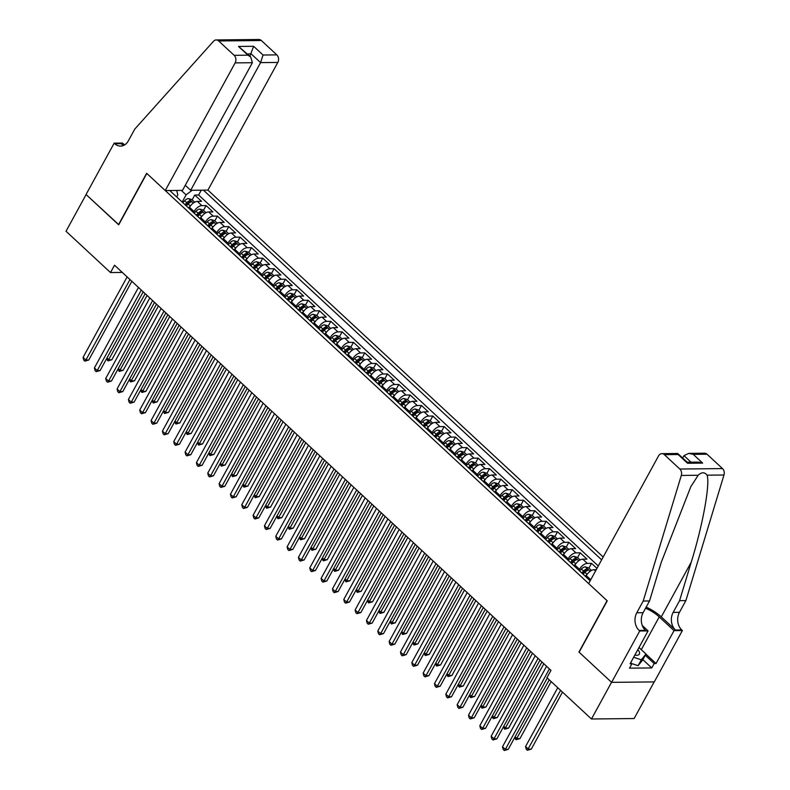 <?xml version="1.0" encoding="UTF-8"?>
<svg xmlns="http://www.w3.org/2000/svg" width="790" height="790" viewBox="0 0 790 790"><rect width="100%" height="100%" fill="white"/><g stroke="black" fill="none" stroke-linecap="round" stroke-linejoin="round"><path stroke-width="1.19" d="M603.195 557.029L207.918 190.114L277.813 62.44L260.572 62.617L251.161 53.888L247.389 53.918M654.189 681.908L634.133 718.544L591.453 718.989L611.539 682.303L578.952 652.046L607.066 600.686L146.822 173.454L118.698 224.824L86.11 194.567L66.024 231.253L110.511 272.56L122.302 272.432M596.963 568.395L591.532 563.349L588.925 568.119M574.399 566.134L574.962 565.097A7.219 3.733 132.9 0 1 582.783 559.182L587 559.142L580.196 552.822L577.589 557.592M563.063 555.607L563.625 554.58A7.219 3.733 132.9 0 1 571.447 548.665L575.663 548.615L568.859 542.305L566.252 547.065M551.726 545.09L552.289 544.053A7.219 3.733 132.9 0 1 560.11 538.138L564.327 538.099L557.523 531.779L554.916 536.548M540.39 534.563L540.952 533.536A7.219 3.733 132.9 0 1 548.783 527.611L552.99 527.572L546.186 521.262L543.579 526.021M529.053 524.037L529.616 523.01A7.219 3.733 132.9 0 1 537.447 517.095L541.654 517.045L534.85 510.735L532.243 515.505M517.717 513.52L518.28 512.483A7.219 3.733 132.9 0 1 526.11 506.568L530.317 506.528L523.513 500.208L520.906 504.978M506.38 502.993L506.943 501.966A7.219 3.733 132.9 0 1 514.774 496.051L518.981 496.002L512.177 489.691L509.57 494.451M495.044 492.476L495.607 491.439A7.219 3.733 132.9 0 1 503.437 485.524L507.644 485.475L500.84 479.165L498.233 483.934M483.707 481.949L484.27 480.922A7.219 3.733 132.9 0 1 492.101 474.997L496.308 474.958L489.504 468.648L486.897 473.407M472.371 471.423L472.934 470.396A7.219 3.733 132.9 0 1 480.764 464.481L484.971 464.431L478.167 458.121L475.56 462.881M461.034 460.906L461.597 459.869A7.219 3.733 132.9 0 1 469.428 453.954L473.635 453.914L466.831 447.594L464.224 452.364M449.698 450.379L450.26 449.352A7.219 3.733 132.9 0 1 458.091 443.427L462.298 443.388L455.494 437.077L452.887 441.837M438.361 439.862L438.924 438.825A7.219 3.733 132.9 0 1 446.755 432.91L450.962 432.861L444.158 426.551L441.551 431.32M427.025 429.335L427.588 428.308A7.219 3.733 132.9 0 1 435.418 422.383L439.625 422.344L432.821 416.024L430.214 420.794M415.688 418.809L416.251 417.782A7.219 3.733 132.9 0 1 424.082 411.867L428.289 411.817L421.485 405.507L418.878 410.267M404.352 408.292L404.915 407.255A7.219 3.733 132.9 0 1 412.745 401.34L416.952 401.3L410.148 394.98L407.541 399.75M393.015 397.765L393.578 396.738A7.219 3.733 132.9 0 1 401.409 390.813L405.616 390.774L398.812 384.463L396.205 389.223M381.679 387.248L382.241 386.211A7.219 3.733 132.9 0 1 390.072 380.296L394.279 380.247L387.475 373.937L384.868 378.706M370.342 376.721L370.905 375.694A7.219 3.733 132.9 0 1 378.736 369.769L382.943 369.73L376.139 363.41L373.532 368.18M359.006 366.195L359.569 365.168A7.219 3.733 132.9 0 1 367.399 359.253L371.606 359.203L364.802 352.893L362.195 357.653M347.669 355.678L348.232 354.641A7.219 3.733 132.9 0 1 356.063 348.726L360.27 348.686L353.476 342.366L350.859 347.136M336.333 345.151L336.896 344.124A7.219 3.733 132.9 0 1 344.726 338.199L348.933 338.16L342.139 331.849L339.522 336.609M324.996 334.634L325.559 333.597A7.219 3.733 132.9 0 1 333.39 327.682L337.597 327.633L330.803 321.323L328.186 326.092M313.66 324.107L314.223 323.071A7.219 3.733 132.9 0 1 322.053 317.155L326.26 317.116L319.466 310.796L316.849 315.566M302.323 313.581L302.886 312.554A7.219 3.733 132.9 0 1 310.717 306.639L314.924 306.589L308.13 300.279L305.513 305.039M290.987 303.064L291.55 302.027A7.219 3.733 132.9 0 1 299.38 296.112L303.587 296.072L296.793 289.752L294.176 294.522M279.65 292.537L280.213 291.51A7.219 3.733 132.9 0 1 288.044 285.585L292.251 285.546L285.457 279.235L282.84 283.995M268.314 282.01L268.876 280.983A7.219 3.733 132.9 0 1 276.707 275.068L280.914 275.019L274.12 268.709L271.503 273.478M256.977 271.493L257.55 270.457A7.219 3.733 132.9 0 1 265.371 264.541L269.588 264.502L262.784 258.182L260.177 262.952M245.641 260.967L246.213 259.94A7.219 3.733 132.9 0 1 254.034 254.025L258.251 253.975L251.447 247.665L248.84 252.425M234.304 250.45L234.877 249.413A7.219 3.733 132.9 0 1 242.698 243.498L246.915 243.448L240.111 237.138L237.504 241.908M222.968 239.923L223.54 238.896A7.219 3.733 132.9 0 1 231.361 232.971L235.578 232.931L228.774 226.621L226.167 231.381M211.631 229.396L212.204 228.369A7.219 3.733 132.9 0 1 220.025 222.454L224.242 222.405L217.438 216.095L214.831 220.864M200.295 218.879L200.867 217.843A7.219 3.733 132.9 0 1 208.688 211.927L212.905 211.888L206.101 205.568L203.494 210.338M591.453 718.989L546.957 677.692L550.976 670.355L114.53 265.223L110.511 272.56M169.741 190.508L590.179 580.788M601.654 559.824L203.415 190.163M193.501 212.559L194.064 211.532A7.219 3.733 -47.1 0 1 201.894 205.617L206.101 205.568M188.958 208.353L189.531 207.326L194.064 211.532M204.837 223.086L205.4 222.059A7.219 3.733 -47.1 0 1 213.231 216.134L217.438 216.095M216.174 233.613L216.737 232.576A7.219 3.733 -47.1 0 1 224.558 226.661L228.774 226.621M227.51 244.13L228.073 243.103A7.219 3.733 -47.1 0 1 235.894 237.188L240.111 237.138M238.847 254.656L239.41 253.62A7.219 3.733 -47.1 0 1 247.231 247.705L251.447 247.665M250.183 265.183L250.746 264.146A7.219 3.733 -47.1 0 1 258.567 258.231L262.784 258.182M261.52 275.7L262.082 274.673A7.219 3.733 -47.1 0 1 269.904 268.748L274.12 268.709M272.846 286.227L273.419 285.19A7.219 3.733 -47.1 0 1 281.24 279.275L285.457 279.235M284.183 296.744L284.756 295.717A7.219 3.733 -47.1 0 1 292.577 289.802L296.793 289.752M295.519 307.271L296.092 306.244A7.219 3.733 -47.1 0 1 303.913 300.319L308.13 300.279M306.856 317.797L307.428 316.76A7.219 3.733 -47.1 0 1 315.25 310.845L319.466 310.796M318.192 328.314L318.765 327.287A7.219 3.733 -47.1 0 1 326.586 321.362L330.803 321.323M329.529 338.841L330.101 337.804A7.219 3.733 -47.1 0 1 337.923 331.889L342.139 331.849M340.865 349.358L341.438 348.331A7.219 3.733 -47.1 0 1 349.259 342.416L353.476 342.366M352.202 359.885L352.765 358.858A7.219 3.733 -47.1 0 1 360.596 352.933L364.802 352.893M363.538 370.411L364.101 369.374A7.219 3.733 -47.1 0 1 371.932 363.459L376.139 363.41M374.875 380.928L375.438 379.901A7.219 3.733 -47.1 0 1 383.269 373.976L387.475 373.937M386.211 391.455L386.774 390.418A7.219 3.733 -47.1 0 1 394.605 384.503L398.812 384.463M397.548 401.972L398.111 400.945A7.219 3.733 -47.1 0 1 405.942 395.03L410.148 394.98M408.884 412.499L409.447 411.472A7.219 3.733 -47.1 0 1 417.278 405.547L421.485 405.507M420.221 423.025L420.784 421.988A7.219 3.733 -47.1 0 1 428.615 416.073L432.821 416.024M431.557 433.542L432.12 432.515A7.219 3.733 -47.1 0 1 439.951 426.6L444.158 426.551M442.894 444.069L443.457 443.032A7.219 3.733 -47.1 0 1 451.288 437.117L455.494 437.077M454.23 454.586L454.793 453.559A7.219 3.733 -47.1 0 1 462.624 447.644L466.831 447.594M465.567 465.113L466.13 464.086A7.219 3.733 -47.1 0 1 473.961 458.161L478.167 458.121M476.903 475.639L477.466 474.602A7.219 3.733 -47.1 0 1 485.297 468.687L489.504 468.648M488.24 486.156L488.803 485.129A7.219 3.733 -47.1 0 1 496.634 479.214L500.84 479.165M499.576 496.683L500.139 495.646A7.219 3.733 -47.1 0 1 507.97 489.731L512.177 489.691M510.913 507.2L511.476 506.173A7.219 3.733 -47.1 0 1 519.307 500.258L523.513 500.208M522.249 517.726L522.812 516.7A7.219 3.733 -47.1 0 1 530.643 510.775L534.85 510.735M533.586 528.253L534.149 527.216A7.219 3.733 -47.1 0 1 541.98 521.301L546.186 521.262M544.922 538.77L545.485 537.743A7.219 3.733 -47.1 0 1 553.316 531.828L557.523 531.779M556.259 549.297L556.822 548.26A7.219 3.733 -47.1 0 1 564.653 542.345L568.859 542.305M567.595 559.824L568.158 558.787A7.219 3.733 -47.1 0 1 575.989 552.872L580.196 552.822M578.932 570.341L579.495 569.313A7.219 3.733 -47.1 0 1 587.326 563.389L591.532 563.349M585.736 576.651L586.299 575.624L590.742 579.751M598.287 565.986L198.626 195.012L194.765 195.051L192.158 199.811M189.531 207.326A7.219 3.733 132.9 0 1 197.352 201.401L201.569 201.361L194.765 195.051M596.262 569.689L594.12 569.708A7.219 3.733 132.9 0 0 586.299 575.624M176.713 190.439L177.799 194.933L176.684 196.957M182.164 202.042L186.104 194.844L181.295 190.39M198.626 195.012L201.272 190.183M192.148 190.281L186.104 194.844M549.406 668.893L505.333 749.394L502.499 746.757L546.571 666.256M547.292 677.998L508.217 749.364L505.333 749.394L504.306 750.5L503.171 749.443L502.499 746.757M508.217 749.364L504.306 750.5M557.76 687.715L525.567 746.52L528.401 749.147L531.285 749.118L562.5 692.109M531.285 749.118L527.374 750.263L560.594 690.342M527.374 750.263L526.239 749.206L525.567 746.52M634.805 655.157A11.741 4.414 28.7 0 0 634.893 655.177A11.741 4.414 28.7 0 0 639.248 651.799A11.741 4.414 28.7 0 0 637.816 649.647M638.982 647.524L645.973 654.011L642.764 659.877L638.093 665.674L631.733 663.58M645.973 654.011L641.312 659.808L633.639 657.28M638.093 665.674L641.312 659.808M588.649 583.583L658.544 455.909A5.421 4.167 -90.6 0 1 661.892 453.648A5.421 4.167 -90.6 0 1 664.36 454.665L679.835 469.033L722.514 468.589A5.421 4.167 89.4 0 1 723.976 474.997L685.888 600.588L679.459 612.329A12.64 9.727 -90.6 0 0 681.77 629.966L682.392 630.548L654.278 681.908L611.598 682.353L579.119 652.204L607.243 600.844L588.649 583.583M685.888 600.588L679.578 600.657L691.25 562.144C702.725 525.33 710.21 484.27 707.099 475.175C704.591 471.986 701.609 472.015 698.182 475.264L690.835 486.65L661.21 562.46L649.528 600.973L643.1 612.704A12.64 9.727 -90.6 0 0 645.41 630.351L639.09 630.41L639.722 630.993L611.598 682.353M649.528 600.973L643.208 601.032L636.78 612.773A12.64 9.727 -90.6 0 0 639.09 630.41M691.25 562.144L661.289 616.881L675.46 630.035A12.64 9.727 -90.6 0 1 673.149 612.398L679.578 600.657M707.04 454.22L693.255 454.369L688.752 453.371L704.571 453.203A5.421 4.167 89.4 0 1 707.04 454.22L722.514 468.589M698.182 475.264L681.306 475.442L643.208 601.032M645.914 654.11L656.036 663.511L654.189 663.531L645.292 655.265M630.716 662.632L631.931 663.758L629.521 668.162L651.78 667.925L654.189 663.531M631.931 663.758L630.084 663.778L648.077 630.904L639.722 630.993M682.392 630.548L674.038 630.637L659.235 616.901A20.313 7.643 28.7 0 0 645.568 608.191M656.036 663.511L674.038 630.637M682.698 457.993L683.982 455.642L688.752 453.371M661.289 616.881A23.522 8.848 28.7 0 0 646.161 607.105M642.28 625.522L648.077 630.904M681.306 475.442A5.421 4.167 -90.6 0 0 679.835 469.033M651.78 667.925L642.882 659.67M693.255 454.369L702.665 463.098L698.153 462.101L687.241 462.219M702.665 463.098L687.557 463.256L687.33 462.298L677.711 453.49L661.892 453.648M687.557 463.256L678.146 454.526L677.929 453.569M185.275 185.285L190.676 190.291L260.572 62.617L263.04 55.023L276.826 54.875L261.352 40.517L218.672 40.962A5.421 4.167 -90.6 0 0 216.213 39.944A5.421 4.167 -90.6 0 0 213.537 41.238L134.784 129.086L128.355 140.827A12.64 9.727 89.4 0 1 120.544 146.101A12.64 9.727 89.4 0 1 114.797 143.731L114.175 143.148L86.051 194.518L118.786 224.656M190.676 190.291L207.918 190.114M118.53 224.666L146.644 173.296L165.238 190.558L235.144 62.884A5.421 4.167 -90.6 0 0 234.146 55.32L218.672 40.962M114.175 143.148L122.529 143.059L124.544 144.935M165.238 190.558L182.48 190.38L252.385 62.706L235.144 62.884M216.213 39.944L258.883 39.5A5.421 4.167 89.4 0 1 261.352 40.517M276.826 54.875A5.421 4.167 89.4 0 1 277.813 62.44M123.704 145.38A12.64 9.727 89.4 0 1 121.107 143.661L114.797 143.731M249.877 56.228L253.629 46.284L263.04 55.023M234.146 55.32L247.932 55.182L250.707 56.998L252.385 62.706M247.932 55.182L238.521 46.442L250.707 56.998M538.069 658.366L493.997 738.867L491.163 736.24L535.235 655.74M539.965 660.134L496.88 738.838L493.997 738.867L492.97 739.973L491.834 738.927L491.163 736.24M496.88 738.838L492.97 739.973M526.732 647.849L482.66 728.341L479.826 725.714L523.898 645.213M528.638 649.607L485.544 728.311L482.66 728.341L481.633 729.456L480.498 728.4L479.826 725.714M485.544 728.311L481.633 729.456M515.396 637.323L471.324 717.824L468.49 715.187L512.562 634.696M517.302 639.09L474.207 717.794L471.324 717.824L470.297 718.93L469.161 717.883L468.49 715.187M474.207 717.794L470.297 718.93M504.06 626.796L459.987 707.297L457.153 704.67L501.225 624.169M505.965 628.563L462.871 707.267L459.987 707.297L458.96 708.413L457.825 707.356L457.153 704.67M462.871 707.267L458.96 708.413M515.09 736.793L517.065 738.63L519.948 738.601L551.163 681.592M519.948 738.601L516.038 739.736L549.257 679.825M516.038 739.736L514.636 737.633M591.463 570.479L588.688 567.892L585.242 566.865A4.789 2.469 132.9 0 0 581.4 569.037L579.593 570.953M587.385 573.975A4.789 2.469 132.9 0 0 587.069 574.3L585.262 576.216M503.753 726.277L505.728 728.104L508.612 728.074L543.846 663.728M583.109 574.221L584.916 572.296A4.789 2.469 -47.1 0 1 587.79 570.321L586.437 569.057A4.789 2.469 132.9 0 0 583.553 571.032L581.746 572.957M582.635 573.777L584.422 571.881A2.439 1.254 -47.1 0 1 585.281 571.17L586.437 569.057M508.612 728.074L504.701 729.219L541.94 661.961M504.701 729.219L503.299 727.106M580.127 559.952L577.352 557.375L573.905 556.338A4.789 2.469 132.9 0 0 570.064 558.51L568.257 560.436M576.048 563.448A4.789 2.469 132.9 0 0 575.732 563.774L573.925 565.699M492.417 715.75L494.392 717.587L497.275 717.557L532.509 653.202M571.772 563.695L573.58 561.769A4.789 2.469 -47.1 0 1 576.453 559.794L575.1 558.53A4.789 2.469 132.9 0 0 572.217 560.515L570.41 562.431M571.298 563.26L573.086 561.354A2.439 1.254 -47.1 0 1 573.945 560.643L575.1 558.53M497.275 717.557L493.365 718.693L530.604 651.444M493.365 718.693L491.963 716.579M568.79 549.425L566.015 546.848L562.569 545.821A4.789 2.469 132.9 0 0 558.727 547.993L556.92 549.909M564.712 552.921A4.789 2.469 132.9 0 0 564.396 553.247L562.589 555.173M481.09 705.233L483.055 707.06L485.939 707.03L521.173 642.685M560.436 553.178L562.243 551.252A4.789 2.469 -47.1 0 1 565.117 549.267L563.764 548.013A4.789 2.469 132.9 0 0 560.88 549.988L559.073 551.914M559.962 552.733L561.749 550.827A2.439 1.254 -47.1 0 1 562.608 550.117L563.764 548.013M485.939 707.03L482.028 708.166L519.267 640.917M482.028 708.166L480.626 706.062M492.723 616.279L448.651 696.78L445.817 694.143L489.889 613.642M494.629 618.037L451.534 696.75L448.651 696.78L447.624 697.886L446.488 696.829L445.817 694.143M451.534 696.75L447.624 697.886M557.454 538.908L554.679 536.321L551.232 535.294A4.789 2.469 132.9 0 0 547.391 537.467L545.584 539.392M553.375 542.404A4.789 2.469 132.9 0 0 553.059 542.73L551.252 544.646M469.754 694.706L471.719 696.533L474.602 696.504L509.836 632.158M549.099 542.651L550.907 540.725A4.789 2.469 -47.1 0 1 553.78 538.75L552.427 537.486A4.789 2.469 132.9 0 0 549.544 539.461L547.737 541.387M548.625 542.217L550.413 540.311A2.439 1.254 -47.1 0 1 551.272 539.6L552.427 537.486M474.602 696.504L470.692 697.649L507.931 630.39M470.692 697.649L469.29 695.536M481.387 605.752L437.314 686.253L434.48 683.626L478.552 603.125M483.292 607.52L440.198 686.224L437.314 686.253L436.287 687.359L435.152 686.312L434.48 683.626M440.198 686.224L436.287 687.359M546.117 528.382L543.342 525.804L539.896 524.777A4.789 2.469 132.9 0 0 536.055 526.94L534.247 528.865M542.039 531.877A4.789 2.469 132.9 0 0 541.723 532.203L539.916 534.129M458.417 684.18L460.382 686.016L463.266 685.987L498.5 621.641M537.763 532.124L539.57 530.208A4.789 2.469 -47.1 0 1 542.444 528.224L541.091 526.96A4.789 2.469 132.9 0 0 538.207 528.945L536.4 530.86M537.289 531.69L539.076 529.784A2.439 1.254 -47.1 0 1 539.935 529.073L541.091 526.96M463.266 685.987L459.355 687.122L496.594 619.874M459.355 687.122L457.953 685.019M470.05 595.235L425.978 675.726L423.144 673.1L467.216 592.599M471.956 596.993L428.861 675.697L425.978 675.726L424.951 676.842L423.815 675.786L423.144 673.1M428.861 675.697L424.951 676.842M534.781 517.865L532.006 515.278L528.559 514.25A4.789 2.469 132.9 0 0 524.718 516.423L522.911 518.339M530.702 521.351A4.789 2.469 132.9 0 0 530.386 521.686L528.579 523.602M447.081 673.663L449.046 675.49L451.929 675.46L487.163 611.114M526.426 521.607L528.233 519.682A4.789 2.469 -47.1 0 1 531.117 517.707L529.754 516.443A4.789 2.469 132.9 0 0 526.871 518.418L525.064 520.343M525.952 521.163L527.74 519.267A2.439 1.254 -47.1 0 1 528.599 518.556L529.754 516.443M451.929 675.46L448.019 676.596L485.257 609.347M448.019 676.596L446.627 674.492M458.714 584.709L414.641 665.21L411.807 662.573L455.879 582.082M460.619 586.476L417.525 665.18L414.641 665.21L413.614 666.316L412.479 665.269L411.807 662.573M417.525 665.18L413.614 666.316M523.444 507.338L520.669 504.751L517.223 503.724A4.789 2.469 132.9 0 0 513.382 505.896L511.574 507.822M519.366 510.834A4.789 2.469 132.9 0 0 519.05 511.16L517.243 513.085M435.744 663.136L437.709 664.973L440.593 664.933L475.827 600.588M515.09 511.081L516.897 509.155A4.789 2.469 -47.1 0 1 519.781 507.18L518.418 505.916A4.789 2.469 132.9 0 0 515.534 507.901L513.727 509.817M514.616 510.646L516.403 508.74A2.439 1.254 -47.1 0 1 517.262 508.029L518.418 505.916M440.593 664.933L436.682 666.079L473.921 598.83M436.682 666.079L435.29 663.965M447.377 574.182L403.305 654.683L400.471 652.056L444.543 571.555M449.283 575.95L406.188 654.653L403.305 654.683L402.278 655.799L401.142 654.742L400.471 652.056M406.188 654.653L402.278 655.799M512.108 496.811L509.333 494.234L505.886 493.207A4.789 2.469 132.9 0 0 502.045 495.37L500.238 497.295M508.029 500.307A4.789 2.469 132.9 0 0 507.713 500.633L505.906 502.559M424.408 652.619L426.373 654.446L429.256 654.416L464.49 590.071M503.753 500.564L505.56 498.638A4.789 2.469 -47.1 0 1 508.444 496.653L507.081 495.389A4.789 2.469 132.9 0 0 504.198 497.374L502.391 499.3M503.279 500.119L505.067 498.214A2.439 1.254 -47.1 0 1 505.926 497.503L507.081 495.389M429.256 654.416L425.346 655.552L462.584 588.303M425.346 655.552L423.954 653.449M436.041 563.665L391.968 644.166L389.134 641.529L433.206 561.028M437.946 565.423L394.852 644.136L391.968 644.166L390.941 645.272L389.806 644.215L389.134 641.529M394.852 644.136L390.941 645.272M500.771 486.294L497.996 483.707L494.55 482.68A4.789 2.469 132.9 0 0 490.709 484.853L488.901 486.778M496.693 489.79A4.789 2.469 132.9 0 0 496.377 490.116L494.57 492.032M413.071 642.092L415.036 643.919L417.92 643.889L453.154 579.544M492.417 490.037L494.224 488.111A4.789 2.469 -47.1 0 1 497.108 486.136L495.745 484.872A4.789 2.469 132.9 0 0 492.861 486.847L491.054 488.773M491.943 489.603L493.73 487.697A2.439 1.254 -47.1 0 1 494.589 486.986L495.745 484.872M417.92 643.889L414.009 645.035L451.248 577.776M414.009 645.035L412.617 642.922M424.704 553.138L380.632 633.639L377.798 631.013L421.87 550.512M426.61 554.906L383.515 633.61L380.632 633.639L379.605 634.745L378.469 633.699L377.798 631.013M383.515 633.61L379.605 634.745M489.435 475.768L486.66 473.19L483.213 472.163A4.789 2.469 132.9 0 0 479.372 474.326L477.565 476.252M485.356 479.263A4.789 2.469 132.9 0 0 485.04 479.589L483.233 481.515M401.735 631.565L403.7 633.402L406.583 633.373L441.817 569.017M481.08 479.51L482.888 477.594A4.789 2.469 -47.1 0 1 485.771 475.61L484.408 474.346A4.789 2.469 132.9 0 0 481.525 476.331L479.718 478.246M480.606 479.076L482.394 477.17A2.439 1.254 -47.1 0 1 483.253 476.459L484.408 474.346M406.583 633.373L402.673 634.508L439.912 567.26M402.673 634.508L401.281 632.405M413.368 542.621L369.295 623.113L366.461 620.486L410.533 539.985M415.273 544.379L372.179 623.083L369.295 623.113L368.268 624.228L367.133 623.172L366.461 620.486M372.179 623.083L368.268 624.228M478.108 465.251L475.323 462.663L471.877 461.637A4.789 2.469 132.9 0 0 468.036 463.809L466.228 465.725M474.03 468.737A4.789 2.469 132.9 0 0 473.704 469.062L471.897 470.988M390.398 621.049L392.363 622.875L395.247 622.846L430.481 558.5M469.744 468.993L471.551 467.068A4.789 2.469 -47.1 0 1 474.435 465.093L473.072 463.829A4.789 2.469 132.9 0 0 470.188 465.804L468.381 467.729M469.27 468.549L471.057 466.643A2.439 1.254 -47.1 0 1 471.916 465.942L473.072 463.829M395.247 622.846L391.336 623.981L428.575 556.733M391.336 623.981L389.944 621.878M402.031 532.095L357.959 612.596L355.125 609.959L399.197 529.468M403.937 533.862L360.842 612.566L357.959 612.596L356.932 613.702L355.796 612.655L355.125 609.959M360.842 612.566L356.932 613.702M466.772 454.724L463.987 452.137L460.54 451.11A4.789 2.469 132.9 0 0 456.699 453.282L454.892 455.208M462.693 458.22A4.789 2.469 132.9 0 0 462.367 458.546L460.56 460.471M379.062 610.522L381.027 612.349L383.91 612.319L419.144 547.974M458.407 458.467L460.215 456.541A4.789 2.469 -47.1 0 1 463.098 454.566L461.735 453.302A4.789 2.469 132.9 0 0 458.852 455.287L457.045 457.203M457.933 458.032L459.721 456.126A2.439 1.254 -47.1 0 1 460.58 455.415L461.735 453.302M383.91 612.319L380 613.465L417.238 546.216M380 613.465L378.608 611.351M390.695 521.568L346.622 602.069L343.788 599.442L387.86 518.941M392.6 523.336L349.506 602.039L346.622 602.069L345.595 603.175L344.46 602.128L343.788 599.442M349.506 602.039L345.595 603.175M455.435 444.197L452.65 441.62L449.204 440.593A4.789 2.469 132.9 0 0 445.363 442.756L443.555 444.681M451.357 447.693A4.789 2.469 132.9 0 0 451.031 448.019L449.224 449.945M367.725 600.005L369.69 601.832L372.574 601.802L407.808 537.457M447.071 447.94L448.878 446.024A4.789 2.469 -47.1 0 1 451.762 444.039L450.399 442.775A4.789 2.469 132.9 0 0 447.515 444.76L445.708 446.686M446.597 447.505L448.384 445.6A2.439 1.254 -47.1 0 1 449.243 444.889L450.399 442.775M372.574 601.802L368.663 602.938L405.902 535.689M368.663 602.938L367.271 600.835M379.358 511.051L335.286 591.552L332.452 588.915L376.524 508.414M381.264 512.809L338.169 591.513L335.286 591.552L334.259 592.658L333.123 591.601L332.452 588.915M338.169 591.513L334.259 592.658M444.099 433.68L441.314 431.093L437.867 430.066A4.789 2.469 132.9 0 0 434.026 432.239L432.219 434.164M440.02 437.176A4.789 2.469 132.9 0 0 439.694 437.502L437.887 439.418M356.389 589.478L358.354 591.305L361.237 591.275L396.471 526.93M435.734 437.423L437.541 435.497A4.789 2.469 -47.1 0 1 440.425 433.522L439.062 432.258A4.789 2.469 132.9 0 0 436.179 434.233L434.372 436.159M435.26 436.979L437.048 435.083A2.439 1.254 -47.1 0 1 437.907 434.372L439.062 432.258M361.237 591.275L357.327 592.421L394.566 525.162M357.327 592.421L355.935 590.308M368.022 500.524L323.949 581.025L321.115 578.399L365.187 497.898M369.927 502.292L326.833 580.996L323.949 581.025L322.922 582.131L321.787 581.085L321.115 578.399M326.833 580.996L322.922 582.131M432.762 423.154L429.977 420.576L426.541 419.549A4.789 2.469 132.9 0 0 422.69 421.712L420.882 423.638M428.684 426.649A4.789 2.469 132.9 0 0 428.358 426.975L426.551 428.901M345.052 578.952L347.017 580.788L349.911 580.759L385.135 516.403M424.398 426.896L426.205 424.981A4.789 2.469 -47.1 0 1 429.089 422.996L427.726 421.732A4.789 2.469 132.9 0 0 424.842 423.716L423.035 425.632M423.924 426.462L425.711 424.556A2.439 1.254 -47.1 0 1 426.57 423.845L427.726 421.732M349.911 580.759L345.99 581.894L383.239 514.645M345.99 581.894L344.598 579.791M356.685 489.998L312.613 570.499L309.779 567.872L353.851 487.371M358.591 491.765L315.496 570.469L312.613 570.499L311.586 571.614L310.45 570.558L309.779 567.872M315.496 570.469L311.586 571.614M421.425 412.627L418.641 410.05L415.204 409.022A4.789 2.469 132.9 0 0 411.353 411.195L409.546 413.111M417.347 416.123A4.789 2.469 132.9 0 0 417.021 416.449L415.214 418.374M333.716 568.435L335.691 570.262L338.574 570.232L373.798 505.886M413.061 416.379L414.869 414.454A4.789 2.469 -47.1 0 1 417.752 412.479L416.389 411.215A4.789 2.469 132.9 0 0 413.506 413.19L411.699 415.115M412.587 415.935L414.375 414.029A2.439 1.254 -47.1 0 1 415.234 413.318L416.389 411.215M338.574 570.232L334.654 571.368L371.902 504.119M334.654 571.368L333.262 569.264M345.349 479.481L301.276 559.982L298.442 557.345L342.514 476.844M347.254 481.248L304.16 559.952L301.276 559.982L300.249 561.088L299.114 560.031L298.442 557.345M304.16 559.952L300.249 561.088M410.089 402.11L407.304 399.523L403.868 398.496A4.789 2.469 132.9 0 0 400.017 400.668L398.209 402.594M406.011 405.606A4.789 2.469 132.9 0 0 405.685 405.932L403.878 407.857M322.379 557.908L324.354 559.735L327.238 559.705L362.462 495.36M401.725 405.853L403.532 403.927A4.789 2.469 -47.1 0 1 406.416 401.952L405.053 400.688A4.789 2.469 132.9 0 0 402.169 402.663L400.362 404.589M401.251 405.418L403.038 403.512A2.439 1.254 -47.1 0 1 403.897 402.801L405.053 400.688M327.238 559.705L323.317 560.851L360.566 493.602M323.317 560.851L321.925 558.737M334.012 468.954L289.94 549.455L287.106 546.828L331.178 466.327M335.918 470.722L292.823 549.425L289.94 549.455L288.913 550.561L287.777 549.514L287.106 546.828M292.823 549.425L288.913 550.561M398.753 391.583L395.968 389.006L392.531 387.979A4.789 2.469 132.9 0 0 388.68 390.142L386.873 392.067M394.674 395.079A4.789 2.469 132.9 0 0 394.348 395.405L392.541 397.331M311.043 547.391L313.018 549.218L315.901 549.188L351.125 484.843M390.388 395.326L392.196 393.41A4.789 2.469 -47.1 0 1 395.079 391.425L393.716 390.161A4.789 2.469 132.9 0 0 390.833 392.146L389.026 394.072M389.914 394.891L391.702 392.986A2.439 1.254 -47.1 0 1 392.561 392.275L393.716 390.161M315.901 549.188L311.981 550.324L349.229 483.075M311.981 550.324L310.589 548.221M322.675 458.437L278.603 538.928L275.769 536.301L319.841 455.8M324.581 460.195L281.487 538.899L278.603 538.928L277.576 540.044L276.441 538.987L275.769 536.301M281.487 538.899L277.576 540.044M387.416 381.066L384.631 378.479L381.195 377.452A4.789 2.469 132.9 0 0 377.344 379.625L375.536 381.55M383.338 384.562A4.789 2.469 132.9 0 0 383.012 384.888L381.205 386.804M299.706 536.864L301.681 538.691L304.565 538.662L339.789 474.316M379.052 384.809L380.859 382.883A4.789 2.469 -47.1 0 1 383.743 380.908L382.38 379.644A4.789 2.469 132.9 0 0 379.496 381.619L377.699 383.545M378.578 384.365L380.365 382.469A2.439 1.254 -47.1 0 1 381.224 381.758L382.38 379.644M304.565 538.662L300.644 539.807L337.893 472.548M300.644 539.807L299.252 537.694M311.349 447.91L267.277 528.411L264.443 525.775L308.515 445.284M313.245 449.678L270.16 528.382L267.277 528.411L266.24 529.517L265.104 528.471L264.443 525.775M270.16 528.382L266.24 529.517M376.079 370.54L373.295 367.962L369.858 366.935A4.789 2.469 132.9 0 0 366.007 369.098L364.2 371.024M372.001 374.035A4.789 2.469 132.9 0 0 371.675 374.361L369.868 376.287M288.37 526.337L290.345 528.174L293.228 528.145L328.452 463.789M367.715 374.282L369.522 372.366A4.789 2.469 -47.1 0 1 372.406 370.382L371.043 369.118A4.789 2.469 132.9 0 0 368.16 371.103L366.363 373.018M367.241 373.848L369.029 371.942A2.439 1.254 -47.1 0 1 369.888 371.231L371.043 369.118M293.228 528.145L289.308 529.28L326.556 462.031M289.308 529.28L287.916 527.167M300.012 437.384L255.94 517.885L253.106 515.258L297.178 434.757M301.908 439.151L258.824 517.855L255.94 517.885L254.903 519L253.768 517.944L253.106 515.258M258.824 517.855L254.903 519M364.743 360.013L361.958 357.435L358.522 356.409A4.789 2.469 132.9 0 0 354.671 358.581L352.863 360.497M360.665 363.509A4.789 2.469 132.9 0 0 360.339 363.834L358.532 365.76M277.033 515.821L279.008 517.648L281.892 517.618L317.116 453.272M356.379 363.765L358.186 361.84A4.789 2.469 -47.1 0 1 361.07 359.855L359.707 358.601A4.789 2.469 132.9 0 0 356.823 360.576L355.026 362.501M355.905 363.321L357.692 361.415A2.439 1.254 -47.1 0 1 358.551 360.704L359.707 358.601M281.892 517.618L277.971 518.754L315.22 451.505M277.971 518.754L276.579 516.65M288.676 426.867L244.604 507.368L241.77 504.731L285.842 424.23M290.572 428.634L247.487 507.338L244.604 507.368L243.567 508.474L242.441 507.417L241.77 504.731M247.487 507.338L243.567 508.474M353.406 349.496L350.622 346.909L347.185 345.882A4.789 2.469 132.9 0 0 343.334 348.054L341.527 349.98M349.328 352.992A4.789 2.469 132.9 0 0 349.002 353.318L347.195 355.233M265.697 505.294L267.672 507.121L270.555 507.091L305.779 442.746M345.042 353.239L346.85 351.313A4.789 2.469 -47.1 0 1 349.733 349.338L348.37 348.074A4.789 2.469 132.9 0 0 345.487 350.049L343.69 351.975M344.578 352.804L346.366 350.898A2.439 1.254 -47.1 0 1 347.215 350.187L348.37 348.074M270.555 507.091L266.635 508.237L303.883 440.978M266.635 508.237L265.243 506.123M277.339 416.34L233.267 496.841L230.433 494.214L274.505 413.713M279.235 418.108L236.151 496.811L233.267 496.841L232.23 497.947L231.105 496.9L230.433 494.214M236.151 496.811L232.23 497.947M342.07 338.969L339.285 336.392L335.849 335.365A4.789 2.469 132.9 0 0 331.998 337.528L330.19 339.453M337.992 342.465A4.789 2.469 132.9 0 0 337.666 342.791L335.859 344.716M254.36 494.767L256.335 496.604L259.219 496.574L294.443 432.229M333.706 342.712L335.513 340.796A4.789 2.469 -47.1 0 1 338.397 338.811L337.034 337.547A4.789 2.469 132.9 0 0 334.15 339.532L332.353 341.458M333.242 342.277L335.029 340.372A2.439 1.254 -47.1 0 1 335.878 339.661L337.034 337.547M259.219 496.574L255.298 497.71L292.547 430.461M255.298 497.71L253.906 495.607M266.003 405.823L221.931 486.314L219.097 483.687L263.169 403.186M267.899 407.581L224.814 486.285L221.931 486.314L220.894 487.43L219.768 486.373L219.097 483.687M224.814 486.285L220.894 487.43M330.734 328.452L327.949 325.865L324.512 324.838A4.789 2.469 132.9 0 0 320.661 327.011L318.864 328.926M326.655 331.948A4.789 2.469 132.9 0 0 326.329 332.274L324.532 334.19M243.024 484.25L244.999 486.077L247.882 486.048L283.106 421.702M322.369 332.195L324.176 330.269A4.789 2.469 -47.1 0 1 327.06 328.294L325.697 327.03A4.789 2.469 132.9 0 0 322.814 329.005L321.017 330.931M321.905 331.751L323.693 329.855A2.439 1.254 -47.1 0 1 324.542 329.144L325.697 327.03M247.882 486.048L243.962 487.193L281.21 419.934M243.962 487.193L242.57 485.08M254.666 395.296L210.594 475.797L207.76 473.161L251.832 392.67M256.562 397.064L213.478 475.768L210.594 475.797L209.557 476.903L208.432 475.857L207.76 473.161M213.478 475.768L209.557 476.903M319.397 317.926L316.612 315.348L313.176 314.311A4.789 2.469 132.9 0 0 309.325 316.484L307.527 318.41M315.319 321.421A4.789 2.469 132.9 0 0 314.993 321.747L313.196 323.673M231.687 473.724L233.662 475.56L236.546 475.531L271.77 411.175M311.033 321.668L312.84 319.752A4.789 2.469 -47.1 0 1 315.724 317.768L314.361 316.504A4.789 2.469 132.9 0 0 311.477 318.488L309.68 320.404M310.569 321.234L312.356 319.328A2.439 1.254 -47.1 0 1 313.205 318.617L314.361 316.504M236.546 475.531L232.625 476.666L269.874 409.418M232.625 476.666L231.233 474.553M243.33 384.769L199.258 465.271L196.424 462.644L240.496 382.143M245.226 386.537L202.141 465.241L199.258 465.271L198.221 466.386L197.095 465.33L196.424 462.644M202.141 465.241L198.221 466.386M308.06 307.399L305.276 304.822L301.839 303.795A4.789 2.469 132.9 0 0 297.988 305.967L296.191 307.883M303.982 310.895A4.789 2.469 132.9 0 0 303.656 311.221L301.859 313.146M220.351 463.207L222.326 465.034L225.209 465.004L260.433 400.658M299.696 311.151L301.504 309.226A4.789 2.469 -47.1 0 1 304.387 307.241L303.024 305.987A4.789 2.469 132.9 0 0 300.141 307.962L298.344 309.887M299.232 310.707L301.02 308.801A2.439 1.254 -47.1 0 1 301.869 308.09L303.024 305.987M225.209 465.004L221.299 466.14L258.537 398.891M221.299 466.14L219.897 464.036M231.993 374.253L187.921 454.754L185.087 452.117L229.159 371.616M233.889 376.01L190.805 454.724L187.921 454.754L186.884 455.86L185.759 454.803L185.087 452.117M190.805 454.724L186.884 455.86M296.724 296.882L293.939 294.295L290.503 293.268A4.789 2.469 132.9 0 0 286.651 295.44L284.854 297.366M292.646 300.378A4.789 2.469 132.9 0 0 292.32 300.704L290.522 302.619M209.014 452.68L210.989 454.507L213.873 454.477L249.097 390.132M288.36 300.625L290.167 298.699A4.789 2.469 -47.1 0 1 293.05 296.724L291.688 295.46A4.789 2.469 132.9 0 0 288.804 297.435L287.007 299.361M287.896 300.19L289.683 298.284A2.439 1.254 -47.1 0 1 290.532 297.573L291.688 295.46M213.873 454.477L209.962 455.623L247.201 388.364M209.962 455.623L208.56 453.509M220.657 363.726L176.585 444.227L173.751 441.6L217.823 361.099M222.553 365.494L179.468 444.197L176.585 444.227L175.548 445.333L174.422 444.286L173.751 441.6M179.468 444.197L175.548 445.333M285.387 286.355L282.603 283.778L279.166 282.751A4.789 2.469 132.9 0 0 275.315 284.913L273.518 286.839M281.309 289.851A4.789 2.469 132.9 0 0 280.983 290.177L279.186 292.103M197.678 442.153L199.653 443.99L202.536 443.96L237.76 379.615M277.033 290.098L278.831 288.182A4.789 2.469 -47.1 0 1 281.714 286.197L280.351 284.933A4.789 2.469 132.9 0 0 277.478 286.918L275.671 288.844M276.559 289.663L278.347 287.757A2.439 1.254 -47.1 0 1 279.196 287.047L280.351 284.933M202.536 443.96L198.626 445.096L235.864 377.847M198.626 445.096L197.224 442.993M209.32 353.209L165.248 433.7L162.414 431.073L206.486 350.572M211.216 354.967L168.132 433.671L165.248 433.7L164.211 434.816L163.086 433.759L162.414 431.073M168.132 433.671L164.211 434.816M274.051 275.838L271.266 273.251L267.83 272.224A4.789 2.469 132.9 0 0 263.978 274.397L262.181 276.312M269.973 279.334A4.789 2.469 132.9 0 0 269.647 279.66L267.85 281.576M186.341 431.636L188.316 433.463L191.2 433.434L226.424 369.088M265.697 279.581L267.494 277.655A4.789 2.469 -47.1 0 1 270.377 275.68L269.015 274.416A4.789 2.469 132.9 0 0 266.141 276.391L264.334 278.317M265.223 279.137L267.01 277.241A2.439 1.254 -47.1 0 1 267.859 276.53L269.015 274.416M191.2 433.434L187.289 434.579L224.528 367.32M187.289 434.579L185.887 432.466M197.984 342.682L153.912 423.183L151.078 420.547L195.15 340.056M199.88 344.45L156.795 423.154L153.912 423.183L152.885 424.289L151.749 423.243L151.078 420.547M156.795 423.154L152.885 424.289M262.715 265.312L259.93 262.734L256.493 261.697A4.789 2.469 132.9 0 0 252.642 263.87L250.845 265.796M258.636 268.807A4.789 2.469 132.9 0 0 258.31 269.133L256.513 271.059M175.005 421.11L176.98 422.946L179.863 422.917L215.087 358.561M254.36 269.054L256.157 267.129A4.789 2.469 -47.1 0 1 259.041 265.154L257.678 263.89A4.789 2.469 132.9 0 0 254.805 265.875L252.998 267.79M253.886 268.62L255.674 266.714A2.439 1.254 -47.1 0 1 256.523 266.003L257.678 263.89M179.863 422.917L175.953 424.052L213.191 356.803M175.953 424.052L174.55 421.939M186.647 332.156L142.575 412.656L139.741 410.03L183.813 329.529M188.543 333.923L145.459 412.627L142.575 412.656L141.548 413.772L140.413 412.716L139.741 410.03M145.459 412.627L141.548 413.772M251.378 254.785L248.593 252.208L245.157 251.181A4.789 2.469 132.9 0 0 241.306 253.353L239.508 255.269M247.3 258.281A4.789 2.469 132.9 0 0 246.974 258.606L245.177 260.532M163.668 410.593L165.643 412.42L168.527 412.39L203.751 348.044M243.024 258.537L244.821 256.612A4.789 2.469 -47.1 0 1 247.705 254.627L246.342 253.373A4.789 2.469 132.9 0 0 243.468 255.348L241.661 257.273M242.55 258.093L244.337 256.187A2.439 1.254 -47.1 0 1 245.186 255.476L246.342 253.373M168.527 412.39L164.616 413.526L201.855 346.277M164.616 413.526L163.214 411.422M175.311 321.639L131.239 402.14L128.405 399.503L172.477 319.002M177.207 323.396L134.122 402.11L131.239 402.14L130.212 403.246L129.076 402.189L128.405 399.503M134.122 402.11L130.212 403.246M240.042 244.268L237.257 241.681L233.82 240.654A4.789 2.469 132.9 0 0 229.979 242.826L228.172 244.752M235.963 247.764A4.789 2.469 132.9 0 0 235.637 248.09L233.84 250.005M152.332 400.066L154.307 401.893L157.19 401.863L192.414 337.518M231.687 248.011L233.484 246.085A4.789 2.469 -47.1 0 1 236.368 244.11L235.005 242.846A4.789 2.469 132.9 0 0 232.132 244.821L230.325 246.747M231.213 247.576L233.001 245.67A2.439 1.254 -47.1 0 1 233.85 244.959L235.005 242.846M157.19 401.863L153.28 403.009L190.518 335.75M153.28 403.009L151.878 400.895M163.974 311.112L119.902 391.613L117.068 388.986L161.14 308.485M165.87 312.88L122.786 391.583L119.902 391.613L118.875 392.719L117.74 391.672L117.068 388.986M122.786 391.583L118.875 392.719M228.705 233.741L225.92 231.164L222.484 230.137A4.789 2.469 132.9 0 0 218.642 232.3L216.835 234.225M224.627 237.237A4.789 2.469 132.9 0 0 224.311 237.563L222.504 239.489M140.995 389.539L142.97 391.376L145.854 391.346L181.088 326.991M220.351 237.484L222.148 235.568A4.789 2.469 -47.1 0 1 225.031 233.583L223.669 232.319A4.789 2.469 132.9 0 0 220.795 234.304L218.988 236.22M219.877 237.049L221.664 235.144A2.439 1.254 -47.1 0 1 222.513 234.433L223.669 232.319M145.854 391.346L141.943 392.482L179.182 325.233M141.943 392.482L140.541 390.379M152.638 300.595L108.566 381.086L105.732 378.459L149.804 297.958M154.534 302.353L111.449 381.057L108.566 381.086L107.539 382.202L106.403 381.145L105.732 378.459M111.449 381.057L107.539 382.202M217.369 223.224L214.584 220.637L211.147 219.61A4.789 2.469 132.9 0 0 207.306 221.783L205.499 223.698M213.29 226.71A4.789 2.469 132.9 0 0 212.974 227.036L211.167 228.962M129.659 379.022L131.634 380.849L134.517 380.82L169.751 316.474M209.014 226.967L210.811 225.041A4.789 2.469 -47.1 0 1 213.695 223.066L212.342 221.802A4.789 2.469 132.9 0 0 209.459 223.777L207.651 225.703M208.54 226.523L210.328 224.627A2.439 1.254 -47.1 0 1 211.177 223.916L212.342 221.802M134.517 380.82L130.607 381.955L167.845 314.706M130.607 381.955L129.204 379.852M141.301 290.068L97.229 370.569L94.395 367.933L138.467 287.442M143.197 291.836L100.113 370.54L97.229 370.569L96.202 371.675L95.067 370.629L94.395 367.933M100.113 370.54L96.202 371.675M206.032 212.698L203.247 210.11L199.811 209.083A4.789 2.469 132.9 0 0 195.969 211.256L194.162 213.181M201.954 216.193A4.789 2.469 132.9 0 0 201.638 216.519L199.831 218.445M118.322 368.496L120.297 370.322L123.181 370.293L158.415 305.947M197.678 216.44L199.475 214.515A4.789 2.469 -47.1 0 1 202.358 212.54L201.006 211.276A4.789 2.469 132.9 0 0 198.122 213.261L196.315 215.176M197.204 216.006L198.991 214.1A2.439 1.254 -47.1 0 1 199.84 213.389L201.006 211.276M123.181 370.293L119.27 371.438L156.509 304.19M119.27 371.438L117.868 369.325M129.965 279.541L85.893 360.043L83.059 357.416L127.131 276.915M131.861 281.309L88.776 360.013L85.893 360.043L84.866 361.158L83.73 360.102L83.059 357.416M88.776 360.013L84.866 361.158M194.696 202.171L191.921 199.594L188.474 198.567A4.789 2.469 132.9 0 0 184.633 200.729L182.826 202.655M190.617 205.667A4.789 2.469 132.9 0 0 190.301 205.993L188.494 207.918M106.986 357.979L108.961 359.806L111.844 359.776L147.078 295.43M186.341 205.923L188.139 203.998A4.789 2.469 -47.1 0 1 191.022 202.013L189.669 200.749A4.789 2.469 132.9 0 0 186.786 202.734L184.978 204.659M185.867 205.479L187.655 203.573A2.439 1.254 -47.1 0 1 188.504 202.862L189.669 200.749M111.844 359.776L107.934 360.912L145.172 293.663M107.934 360.912L106.531 358.808M200.867 217.843L205.4 222.059M212.204 228.369L216.737 232.576M223.54 238.896L228.073 243.103M234.877 249.413L239.41 253.62M246.213 259.94L250.746 264.146M257.55 270.457L262.082 274.673M268.876 280.983L273.419 285.19M280.213 291.51L284.756 295.717M291.55 302.027L296.092 306.244M302.886 312.554L307.428 316.76M314.223 323.071L318.765 327.287M325.559 333.597L330.101 337.804M336.896 344.124L341.438 348.331M348.232 354.641L352.765 358.858M359.569 365.168L364.101 369.374M370.905 375.694L375.438 379.901M382.241 386.211L386.774 390.418M393.578 396.738L398.111 400.945M404.915 407.255L409.447 411.472M416.251 417.782L420.784 421.988M427.588 428.308L432.12 432.515M438.924 438.825L443.457 443.032M450.26 449.352L454.793 453.559M461.597 459.869L466.13 464.086M472.934 470.396L477.466 474.602M484.27 480.922L488.803 485.129M495.607 491.439L500.139 495.646M506.943 501.966L511.476 506.173M518.28 512.483L522.812 516.7M529.616 523.01L534.149 527.216M540.952 533.536L545.485 537.743M552.289 544.053L556.822 548.26M563.625 554.58L568.158 558.787M574.962 565.097L579.495 569.313M197.352 201.401L201.894 205.617M208.688 211.927L213.231 216.134M220.025 222.454L224.558 226.661M231.361 232.971L235.894 237.188M242.698 243.498L247.231 247.705M254.034 254.025L258.567 258.231M265.371 264.541L269.904 268.748M276.707 275.068L281.24 279.275M288.044 285.585L292.577 289.802M299.38 296.112L303.913 300.319M310.717 306.639L315.25 310.845M322.053 317.155L326.586 321.362M333.39 327.682L337.923 331.889M344.726 338.199L349.259 342.416M356.063 348.726L360.596 352.933M367.399 359.253L371.932 363.459M378.736 369.769L383.269 373.976M390.072 380.296L394.605 384.503M401.409 390.813L405.942 395.03M412.745 401.34L417.278 405.547M424.082 411.867L428.615 416.073M435.418 422.383L439.951 426.6M446.755 432.91L451.288 437.117M458.091 443.427L462.624 447.644M469.428 453.954L473.961 458.161M480.764 464.481L485.297 468.687M492.101 474.997L496.634 479.214M503.437 485.524L507.97 489.731M514.774 496.051L519.307 500.258M526.11 506.568L530.643 510.775M537.447 517.095L541.98 521.301M548.783 527.611L553.316 531.828M560.11 538.138L564.653 542.345M571.447 548.665L575.989 552.872M582.783 559.182L587.326 563.389M594.12 569.708L595.532 571.012M643.1 612.704L636.78 612.773M673.149 612.398L679.459 612.329M678.146 454.526L664.36 454.665M723.976 474.997L707.099 475.175M675.46 630.035L681.77 629.966M641.302 649.676L659.235 616.901M691.023 462.18L683.982 455.642M238.521 46.442L253.629 46.284M590.1 571.318L585.331 566.894M583.553 571.032L581.4 569.037M587.069 574.3L584.916 572.296M578.764 560.801L573.994 556.367M572.217 560.515L570.064 558.51M575.732 563.774L573.58 561.769M567.427 550.274L562.658 545.841M560.88 549.988L558.727 547.993M564.396 553.247L562.243 551.252M556.091 539.758L551.321 535.324M549.544 539.461L547.391 537.467M553.059 542.73L550.907 540.725M544.764 529.231L539.985 524.797M538.207 528.945L536.055 526.94M541.723 532.203L539.57 530.208M533.428 518.704L528.648 514.28M526.871 518.418L524.718 516.423M530.386 521.686L528.233 519.682M522.091 508.187L517.312 503.753M515.534 507.901L513.382 505.896M519.05 511.16L516.897 509.155M510.755 497.661L505.975 493.227M504.198 497.374L502.045 495.37M507.713 500.633L505.56 498.638M499.418 487.144L494.639 482.71M492.861 486.847L490.709 484.853M496.377 490.116L494.224 488.111M488.082 476.617L483.302 472.183M481.525 476.331L479.372 474.326M485.04 479.589L482.888 477.594M476.745 466.09L471.966 461.666M470.188 465.804L468.036 463.809M473.704 469.062L471.551 467.068M465.409 455.573L460.629 451.139M458.852 455.287L456.699 453.282M462.367 458.546L460.215 456.541M454.072 445.047L449.293 440.613M447.515 444.76L445.363 442.756M451.031 448.019L448.878 446.024M442.736 434.53L437.956 430.096M436.179 434.233L434.026 432.239M439.694 437.502L437.541 435.497M431.399 424.003L426.62 419.569M424.842 423.716L422.69 421.712M428.358 426.975L426.205 424.981M420.063 413.476L415.283 409.042M413.506 413.19L411.353 411.195M417.021 416.449L414.869 414.454M408.726 402.959L403.947 398.525M402.169 402.663L400.017 400.668M405.685 405.932L403.532 403.927M397.39 392.433L392.61 387.999M390.833 392.146L388.68 390.142M394.348 395.405L392.196 393.41M386.053 381.906L381.274 377.482M379.496 381.619L377.344 379.625M383.012 384.888L380.859 382.883M374.717 371.389L369.937 366.955M368.16 371.103L366.007 369.098M371.675 374.361L369.522 372.366M363.38 360.862L358.601 356.428M356.823 360.576L354.671 358.581M360.339 363.834L358.186 361.84M352.044 350.345L347.264 345.911M345.487 350.049L343.334 348.054M349.002 353.318L346.85 351.313M340.707 339.819L335.928 335.385M334.15 339.532L331.998 337.528M337.666 342.791L335.513 340.796M329.371 329.292L324.591 324.868M322.814 329.005L320.661 327.011M326.329 332.274L324.176 330.269M318.034 318.775L313.265 314.341M311.477 318.488L309.325 316.484M314.993 321.747L312.84 319.752M306.698 308.248L301.928 303.814M300.141 307.962L297.988 305.967M303.656 311.221L301.504 309.226M295.361 297.731L290.592 293.297M288.804 297.435L286.651 295.44M292.32 300.704L290.167 298.699M284.025 287.204L279.255 282.771M277.478 286.918L275.315 284.913M280.983 290.177L278.831 288.182M272.688 276.678L267.919 272.254M266.141 276.391L263.978 274.397M269.647 279.66L267.494 277.655M261.352 266.161L256.582 261.727M254.805 265.875L252.642 263.87M258.31 269.133L256.157 267.129M250.015 255.634L245.246 251.2M243.468 255.348L241.306 253.353M246.974 258.606L244.821 256.612M238.679 245.117L233.909 240.683M232.132 244.821L229.979 242.826M235.637 248.09L233.484 246.085M227.342 234.591L222.573 230.157M220.795 234.304L218.642 232.3M224.311 237.563L222.148 235.568M216.006 224.064L211.236 219.64M209.459 223.777L207.306 221.783M212.974 227.036L210.811 225.041M204.669 213.547L199.9 209.113M198.122 213.261L195.969 211.256M201.638 216.519L199.475 214.515M193.333 203.02L188.563 198.586M186.786 202.734L184.633 200.729M190.301 205.993L188.139 203.998"/></g></svg>
